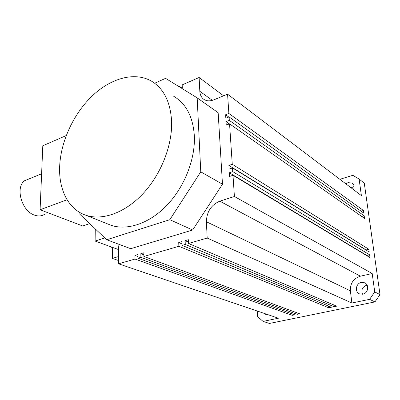 <?xml version="1.0" encoding="UTF-8"?>
<svg xmlns="http://www.w3.org/2000/svg" width="400" height="400" viewBox="0 0 400 400"><rect width="100%" height="100%" fill="white"/><g stroke="black" fill="none" stroke-linecap="round" stroke-linejoin="round"><path stroke-width="0.6" d="M111.52 247.025L112.375 248.855M118.585 260.56L112.355 258.405L118.575 256.555M112.375 247.34L112.355 258.405M257.23 311.015L257.66 316.725L263.08 321.395L278.395 318.22L118.585 263.82L134.99 259.05L134.95 255.415L137.89 254.55L137.935 258.195L140.895 257.335L140.845 253.68L143.82 252.805L143.875 256.465L178.865 246.29L178.735 242.53L181.92 241.59L182.06 245.36L185.275 244.425L185.13 240.65L188.355 239.7L188.505 243.485L207.195 238.05L206.375 221.745C206.715 211.75 211.19 204.895 219.81 201.175L234.415 196.5L232.995 175.295L229.595 176.445L229.355 172.765L232.75 171.605L232.505 167.935L229.12 169.1L228.88 165.455L232.26 164.275L229.56 123.85L226.265 125.115L226.04 121.65L229.325 120.38L229.095 116.92L225.82 118.195L225.595 114.76L228.865 113.47L227.575 94.19L213.89 99.81C210.215 101.25 207.005 101.18 204.26 99.61C201.545 97.885 200.065 95.11 199.815 91.28L199.125 77.495L182.18 84.88L182.305 88.05L181.705 88.31M118.565 249.59L95.12 241.055L104.815 237.955M95.26 228.89L95.12 241.055M79.925 212.565L79.89 214.305L106.7 239.745L130.715 248.7L192.64 230.01L222.48 184.215L218.155 112.7L197.18 97.87L165.58 78.345L154.665 83.24M179.27 86.805L179.245 86.16L178.645 86.42M117.925 243.93L118.565 248.57L118.585 263.82M263.89 313.285L265.6 314.295L267.275 314.435M263.08 321.395L269.46 323.45L374.945 301.91L380 294.6L364.28 183.19L359.105 179.055L352.84 175.325L339.875 179.3M354.11 186.495L351.16 187.855M367.1 285.15L366.63 285.23C362.36 286.945 360.985 289.95 362.5 294.245M229.56 123.85L364.56 218.465L364.195 215.8L229.325 120.38M229.32 123.945L226.04 121.65M364.195 215.8L361.72 216.47M232.995 175.295L369.98 257.575L369.595 254.795L366.855 255.455L229.355 172.765M366.855 255.455L366.895 255.725M182.07 88.15L179.245 86.16M223.605 95.825L199.125 77.495M372.185 273.52L360.415 276.185C353.48 278.495 350.13 283.375 350.37 290.825L351.895 303.005L369.605 299.34L374.735 291.915L372.185 273.52L234.415 196.5M182.005 243.895L178.735 242.53M328.555 306.085L328.75 307.795L178.865 246.29M188.45 242.06L185.13 240.65M359.105 179.055L361.395 195.615L227.575 94.19M232.505 167.935L369.21 252.02L368.825 249.255L232.26 164.275M368.825 249.255L366.1 249.925L228.88 165.455M222.48 184.215L200.765 171.835L197.18 97.87M328.75 307.795L331.375 307.255L182.06 245.36M192.64 230.01L169.82 219.7L200.765 171.835M106.7 239.745L169.82 219.7M369.595 254.795L232.75 171.605M333.81 304.955L334.015 306.71L336.66 306.16L188.505 243.485M297.07 312.84L297.21 314.325L299.71 313.81L143.875 256.465M228.865 113.47L363.46 210.49L363.825 213.14L229.095 116.92M292.115 313.9L292.25 315.355L294.725 314.84L137.935 258.195M137.915 256.495L134.95 255.415M292.25 315.355L134.99 259.05M374.735 291.915L380 294.6M351.895 303.005L207.195 238.05M228.79 117.035L225.595 114.76M363.46 210.49L361.05 211.16M334.015 306.71L185.275 244.425M143.85 254.795L140.845 253.68M369.605 299.34L374.945 301.91M297.21 314.325L140.895 257.335M361.245 282.445C355.8 283.37 354.55 292.105 359.63 293.92L362.795 294.195C368.21 293.325 369.55 284.655 364.585 282.765L361.245 282.445M353.51 189.635C354.63 186.885 354.19 184.715 352.185 183.125L348.07 182.62L345.85 183.83M173.685 96.26C186.11 103.61 192.995 116.8 194.34 135.825C195.43 158.955 184.585 186.725 167.11 205.085C149.61 223.45 127.425 230.85 111.04 225.285L107.525 223.88M89.71 223.62L82.735 225.985L40.085 209.76L67.085 199.75M40.085 209.76L42.8 145.775L66.21 135.575M59.64 167.005C60.52 142.18 73.11 114.51 91.685 96.445C110.245 78.465 134.04 71.42 151.145 80.94C163.655 88.3 170.48 101.81 171.61 121.475C172.435 145.395 161.035 174.36 143.035 193.63C125.01 212.905 102.41 220.83 85.93 215.26C68.56 209.54 58.77 190 59.64 167.005M30.23 178.425L24.51 180.755C15.02 187.72 21.85 211.24 34.5 215.13C38.47 216.515 41.94 216.155 44.9 214.055M212.35 100.35L199.815 91.28M360.415 276.185L219.81 201.175M350.37 290.825L206.375 221.745M364.585 282.765L365.14 283.05M352.185 183.125L352.645 183.48M85.93 215.26L111.04 225.285M24.51 180.755L41.61 173.795"/></g></svg>
